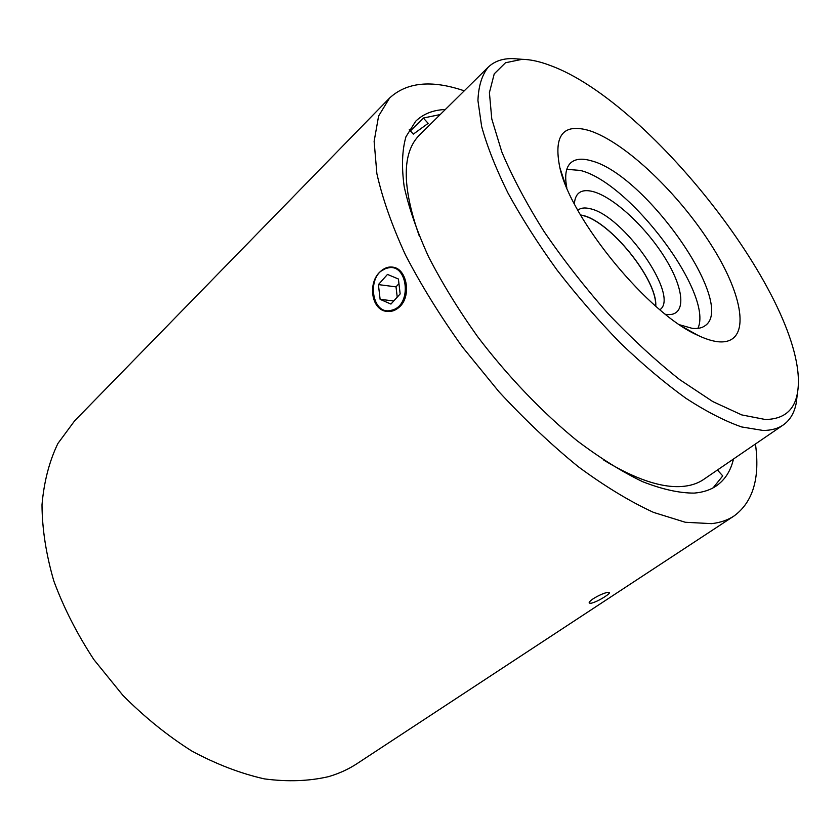 <?xml version="1.0" encoding="UTF-8"?>
<svg xmlns="http://www.w3.org/2000/svg" width="840" height="840" viewBox="0 0 840 840"><rect width="100%" height="100%" fill="white"/><g stroke="black" fill="none" stroke-linecap="round" stroke-linejoin="round"><path stroke-width="1.26" d="M659.862 309.75C680.274 296.363 622.986 214.704 589.67 208.614C584.525 207.396 580.587 207.931 577.836 210.242M580.493 214.935L581.994 215.229C609.42 220.28 657.71 279.794 655.767 306.243M574.424 203.91L574.476 202.787C575.589 192.549 581.69 188.79 592.778 191.51C613.778 196.959 646.684 227.766 665.669 259.003C684.894 290.252 686.5 316.869 666.54 314.465L665.438 314.296M655.61 306.096C657.552 279.762 609.43 220.447 582.11 215.418L580.608 215.124M391.661 310.202C412.976 305.666 407.705 261.125 386.778 268.317C365.935 273.326 370.902 316.606 391.661 310.202M387.314 311.472L386.736 311.399C371.994 309.824 367.773 282.314 380.531 271.457L387.23 267.55L392.763 267.12M550.074 65.415C539.763 61.498 530.45 59.462 522.155 59.315L505.491 62.759L494.245 73.826L489.405 92.652L491.778 118.944L501.795 151.862C512.221 176.684 526.26 203.165 543.911 231.315C563.315 259.738 584.766 287.228 608.244 313.793C632.279 339.045 656.103 360.99 679.718 379.638L712.803 401.583L741.741 414.907L765.282 419.496C783.668 419.233 794.377 410.456 797.401 393.183C812.511 310.181 652.942 102.553 550.074 65.415M797.202 394.926L796.331 402.528C794.546 412.598 790.178 420.074 783.248 424.967C777.987 428.6 771.256 430.427 763.067 430.458L741.636 426.941C725.004 421.144 706.45 411.611 685.976 398.339C664.702 382.988 642.873 364.592 620.466 343.119C598.216 320.26 577.07 295.901 557.046 270.05C538.146 243.894 521.787 218.232 507.98 193.032C495.947 168.683 487.169 146.507 481.646 126.493L477.939 100.601C478.485 86.153 481.929 75.002 488.25 67.148C494.372 61.278 502.551 58.422 512.778 58.59L520.401 59.178M589.785 130.746C625.832 142.632 679.865 194.649 712.299 246.687C745.038 298.683 751.139 345.114 718.022 341.744C712.31 341.103 705.736 339.034 698.292 335.538C649.257 314.717 570.927 219.713 559.839 167.601C553.298 135.103 563.273 122.819 589.785 130.746M679.749 324.828L692.002 328.293C697.568 328.955 701.967 328.072 705.18 325.637C736.869 304.185 644.994 173.828 591.066 160.755C582.183 158.161 575.452 158.823 570.875 162.729C565.835 167.307 564.48 175.675 566.822 187.856M783.248 424.967L703.626 479.451C697.683 483.536 690.354 485.888 681.618 486.507C661.122 487.893 635.187 479.115 603.813 460.163M419.486 236.586C401.804 186.438 401.835 152.554 419.58 134.925L488.25 67.148M697.914 328.377C713.927 294.063 629.591 182.007 580.178 170.415L566.8 169.334M399.063 307.325C395.209 310.674 391.01 312.018 386.463 311.367C371.06 309.729 367.594 282.293 380.478 271.457C384.51 267.803 388.815 266.396 393.372 267.236C407.18 269.209 411.779 296.804 399.063 307.325M605.147 596.537C599.833 599.97 595.15 602.217 591.108 603.278L589.228 603.078C588.829 602.28 590.184 600.81 593.303 598.678C598.763 595.34 603.572 593.219 607.708 592.316L609.462 592.421C609.767 593.05 608.328 594.426 605.147 596.537M464.279 90.814L462.661 90.29C430.909 79.8 406.55 82.383 389.571 98.049L74.582 420.903L57.887 443.499C49.266 461.401 43.974 481.845 42 504.819C42.147 528.969 46.085 554.348 53.812 580.965C63.735 607.793 77.091 634.011 93.88 659.6L122.829 695.279C144.459 717.056 167.444 735.641 191.803 751.034C216.416 764.264 240.65 773.556 264.484 778.9C287.616 781.935 308.963 781.19 328.514 776.654C339.024 773.567 348.558 769.22 357.105 763.591L734.097 515.949C753.029 501.995 760.137 478.002 755.444 443.993M389.571 98.049L378.609 116.014L374.126 141.351L376.877 173.628C382.399 198.324 391.944 225.446 405.5 254.993C421.292 285.421 440.328 316.155 462.609 347.204L499.023 391.818C525.073 419.969 551.554 444.99 578.476 466.862C605.031 486.423 630.063 501.606 653.573 512.41L685.325 522.27L711.711 523.645C720.447 522.606 727.902 520.044 734.097 515.949M445.337 109.515C433.167 109.956 423.276 113.873 415.653 121.264L405.941 136.784C402.077 150.276 401.489 166.887 404.177 186.617C408.87 207.942 417.007 231.347 428.6 256.83C442.092 283.07 458.378 309.603 477.445 336.431C507.591 376.142 542.283 412.377 577.143 440.78C600.18 458.126 621.999 471.765 642.631 481.688C662.151 489.342 679.319 493.143 694.155 493.101C702.912 492.398 710.283 490.004 716.289 485.919C724.994 479.85 730.726 470.883 733.477 459.018M713.107 487.851L722.747 475.902L718.116 470.778L718.62 469.193M440.223 114.555L423.339 118.031L410.413 130.893M409.269 129.633L413.332 134.127L428.148 123.354L423.339 118.031M400.155 293.916L398.401 279.006L387.481 274.418L378.409 284.603L380.121 299.355L390.947 304.07L400.155 293.916M393.781 300.941L380.121 299.355M397.226 297.139L396.029 286.87L378.409 284.603M396.029 286.87L398.947 283.637M665.364 314.244L666.54 314.465M522.155 59.315L512.778 58.59M683.939 327.558L698.292 335.538M564.942 183.225L559.839 167.601M797.401 393.183L796.331 402.528M574.466 203.994L574.476 202.787"/></g></svg>
